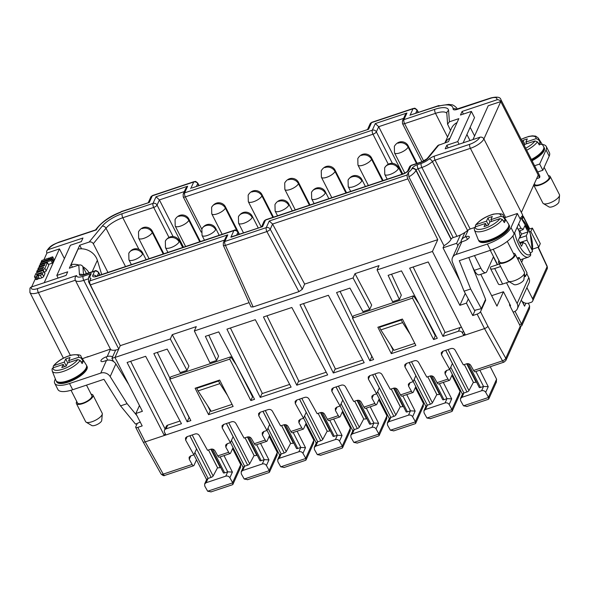 <?xml version="1.0" encoding="UTF-8"?>
<svg xmlns="http://www.w3.org/2000/svg" width="589" height="589" viewBox="0 0 589 589"><rect width="100%" height="100%" fill="white"/><g stroke="black" fill="none" stroke-linecap="round" stroke-linejoin="round"><path stroke-width="0.88" d="M31.659 286.902L35.406 278.582M43.903 259.756L46.906 253.086A3.1 2.665 -155.7 0 1 46.811 250.907A3.1 2.665 -155.7 0 1 48.32 249.589A9.299 3.225 -27 0 1 58.444 242.543L96.309 229.901A24.79 8.599 -27 0 1 120.752 212.276L120.907 211.93A3.1 1.156 -108.5 0 1 121.246 211.576L149.282 202.454L152.271 195.843A3.1 2.665 -155.7 0 0 150.836 197.006M87.201 357.103L110.423 349.108L75.326 280.239C74.693 278.317 75.127 276.756 76.636 275.549A9.299 3.225 -27 0 0 83.101 276.322L91.229 273.605L89.388 275.689M63.391 358.156L29.914 292.453L29.951 288.286A3.1 2.665 24.3 0 1 31.453 286.968L66.093 275.402L67.713 271.809L56.809 275.453L58.134 278.06M505.598 217.422L470.397 148.34A3.1 1.156 -108.5 0 1 469.727 144.312A9.299 3.225 -27 0 0 479.851 137.266L445.21 148.833L446.837 145.24L457.741 141.596L471.362 111.409L460.451 115.046L462.078 111.454L463.403 114.067M438.606 105.924L438.231 106.285A24.79 8.599 153 0 1 453.096 108.884A6.199 2.15 153 0 0 457.403 109.348L490.475 98.311A9.299 3.225 153 0 1 496.711 99.887L462.078 111.454M438.231 106.285L438.385 105.939A3.1 1.156 -108.5 0 1 438.687 105.6A3.1 1.156 -108.5 0 1 439.313 105.725M56.809 275.453L70.422 245.26L81.334 241.623L82.953 238.022L48.32 249.589M76.636 275.549L37.696 288.551A9.299 3.225 153 0 1 31.453 286.968M91.229 273.605L90.065 276.197A9.299 3.225 -27 0 0 90.927 278.398L89.786 280.924A3.1 1.156 71.5 0 0 90.411 284.862L120.274 345.662L114.958 357.449L142.398 411.306L135.853 413.493L139.453 405.519M251.032 306.928L253.123 306.928L298.947 291.629L302.319 289.28L304.653 284.104L272.589 224.034L269.239 221.008L407.264 174.933L408.398 172.408L408.876 176.869L443.966 245.738L443.024 247.836L456.659 243.286L460.414 234.959A12.391 4.3 153 0 1 456.968 236.344L453.199 237.603A1.863 0.648 153 0 0 451.174 239.009L451.049 239.296A12.391 4.3 153 0 1 443.966 245.738M429.131 159.037A6.199 2.15 153 0 1 434.41 156.107A3.1 1.156 71.5 0 0 435.08 160.134A3.1 1.075 153 0 0 432.444 161.6A3.1 1.679 -130.8 0 0 429.131 159.037A9.299 3.225 153 0 1 421.209 163.44L417.439 164.699A4.955 1.723 153 0 0 412.035 168.461L411.902 168.748A9.299 3.225 153 0 1 408.398 172.408M450.504 130.478L447.588 124.161L449.385 121.798L458.831 118.647L448.457 141.647L437.848 145.527M428.085 158.117A6.199 2.15 153 0 1 421.857 162.004A3.1 1.156 71.5 0 1 422.195 161.658L427.01 158.743A3.1 2.275 39.4 0 1 428.085 158.117L439.004 144.798M402.427 174.351L265.506 220.065A3.1 1.156 71.5 0 1 265.867 219.712L402.766 174.005A3.1 1.156 71.5 0 0 402.427 174.351A6.199 2.15 -27 0 0 409.178 169.654L410.997 165.634L421.857 162.004M84.043 274.548A3.1 1.156 71.5 0 0 83.748 274.886L94.608 271.257L92.79 275.284A6.199 2.15 -27 0 0 96.949 276.337L233.87 230.63L230.888 237.242L232.228 236.557M83.748 274.886A6.199 2.15 153 0 1 79.441 274.511L78.786 265.065C80.553 264.63 81.937 265.183 82.931 266.707L83.483 274.717M168.962 237.404L153.692 207.424A3.1 1.156 -108.5 0 1 153.022 203.396L156.004 196.785L159.398 199.907L157.064 205.075A3.1 1.075 153 0 1 153.692 207.424L122.814 217.731A16.735 5.802 153 0 0 105.991 228.237A3.1 2.275 -140.6 0 0 102.206 226.154L89.167 242.057L79.714 245.215L69.34 268.216L78.786 265.065M102.206 226.154A19.827 6.877 153 0 1 122.144 213.704A3.1 1.156 71.5 0 0 122.814 217.731L138.938 249.383M434.822 109.318A3.1 1.156 71.5 0 0 435.492 113.346L404.614 123.653A3.1 1.156 -108.5 0 1 403.944 119.626L434.822 109.318A19.827 6.877 153 0 1 448.604 110.511A3.1 2.871 176.1 0 0 446.83 113.169M449.385 121.798L448.604 110.511M185.704 188.487L187.641 186.227L184.659 192.839A3.1 2.665 -155.7 0 0 183.157 194.149L183.216 196.836A3.1 1.075 153 0 0 185.329 196.866L201.784 229.158M86.509 273.723L82.931 266.707M114.958 357.449L170.317 338.969L172.26 334.655L196.284 326.63L194.341 330.944L353.054 277.956L354.998 273.649L379.029 265.624L377.085 269.939L392.598 301.723L399.379 299.455L401.323 295.141L391.545 274.194M304.653 284.104L437.752 239.664L432.436 251.459L377.085 269.939M249.103 302.65L120.274 345.662M161.084 474.027A3.1 1.303 -29.2 0 0 163.219 474.116L145.211 441.875L164.302 435.499L127.099 362.485L145.645 356.293L181.456 423.712L166.032 428.866L167.718 425.125L180.028 421.017M165.2 433.504L164.302 435.499L165.936 434.954L164.618 432.363A3.1 2.665 24.3 0 1 164.456 430.345A3.1 2.665 24.3 0 1 166.032 428.866M165.936 434.954L463.779 335.516L462.461 332.932A3.1 2.665 -155.7 0 0 458.411 331.254L442.987 336.4L409.664 268.15L428.21 261.958L465.413 334.972L484.511 328.596L477.119 314.099L472.753 315.557L466.422 303.129L459.876 305.316L465.266 293.366M432.436 251.459L459.876 305.316M367.529 347.672L371.836 356.492L369.885 360.807L373.588 359.57L352.48 318.141L412.484 298.108L433.592 339.536L437.296 338.3L401.484 270.881L388.122 275.343L399.379 299.455M369.885 360.807L336.569 292.549L349.932 288.087L362.949 311.618L369.73 309.35L353.054 277.956M194.341 330.944L209.853 362.728L216.642 360.461L218.585 356.154L208.8 335.207M184.784 408.678L189.091 417.505L187.147 421.812L190.851 420.575L169.742 379.154L229.747 359.121L250.855 400.549L254.558 399.313L218.74 331.887L205.377 336.348L216.642 360.461M187.147 421.812L153.832 353.562L167.195 349.1L180.205 372.623L186.993 370.363L170.317 338.969M137.325 423.344L135.742 426.848A3.1 1.075 -27 0 0 135.713 427.342A3.1 1.075 -27 0 0 137.826 427.371L142.185 425.921L135.853 413.493M328.39 295.28L364.201 362.706L333.337 373.006L300.022 304.756L328.39 295.28M402.405 319.047L415.863 345.456L391.317 353.65L377.858 327.241L402.405 319.047M208.58 414.663L233.126 406.462L219.668 380.052L195.121 388.247L208.58 414.663L210.266 410.923L207.578 405.659M296.79 385.206L327.653 374.906L291.842 307.487L263.474 316.956L296.79 385.206L298.476 381.473L326.218 372.211M260.242 397.413L291.106 387.106L255.287 319.687L226.927 329.155L260.242 397.413L261.928 393.673L289.67 384.411M186.993 370.363L188.936 366.049L172.26 334.655M165.089 428.917L130.64 361.3M137.826 427.371L145.211 441.875A3.1 1.075 153 0 1 143.098 441.846L135.713 427.342M110.423 349.108A12.391 4.3 153 0 0 110.482 349.218A12.391 4.3 -27 0 0 115.665 350.057L111.91 358.384L115.002 357.346M111.91 358.384L113.493 361.499M115.665 350.057A12.391 4.3 -27 0 0 118.639 349.299M266.957 315.792L298.733 380.899L298.476 381.473M89.786 280.924L227.803 234.842L225.867 237.117M369.73 309.35L371.674 305.043L354.998 273.649M352.782 317.471L340.052 291.386M333.337 373.006L335.288 368.692L303.504 303.593M230.409 327.992L262.186 393.099L261.928 393.673M170.044 378.477L157.315 352.399M442.987 336.4L444.931 332.093L413.147 266.986M197.072 387.599L196.748 388.313L198.066 390.905L211.237 411.328L232.059 404.378M184.313 191.587L159.398 199.907L183.503 247.203M125.523 266.559L105.991 228.237L93.305 243.706L107.942 272.435M93.305 243.706C92.311 242.175 90.934 241.63 89.167 242.057M81.54 248.794L79.714 245.215M298.947 291.629L266.883 231.558A3.1 0.942 -28.1 0 0 270.255 229.217A3.1 2.665 -155.7 0 0 266.257 227.626L224.821 241.461A3.1 2.665 -155.7 0 0 223.312 242.778L225.859 237.139M253.123 306.928L225.447 245.392A3.1 1.023 155.8 0 1 223.341 245.363M64.407 258.608L59.46 248.904L46.906 253.086M437.752 239.664L407.89 178.865A3.1 1.156 71.5 0 1 407.264 174.933M198.883 185.66L197.705 183.599A3.1 2.665 -155.7 0 0 193.707 182.008L152.271 195.843A3.1 1.156 71.5 0 1 152.603 195.489L150.762 197.153L148.222 202.785M371.858 122.298A3.1 1.156 71.5 0 0 371.556 122.63L368.574 129.241L192.08 187.928M59.46 248.904L44.204 282.713M522.325 219.027L523.297 216.862A3.1 1.075 -27 0 0 523.334 216.369A3.1 1.075 -27 0 0 522.075 216.119L522.472 217.525L521.957 218.659M503.97 362.132A3.1 1.156 -108.5 0 1 502.52 360.836L484.511 328.596A3.1 1.075 153 0 0 487.883 326.247L505.774 358.267A3.1 1.303 150.8 0 1 502.52 360.836L473.608 370.488L470.736 365.349C469.735 363.914 468.365 363.391 466.628 363.796L463.359 364.885L455.098 350.109C454.104 348.666 452.735 348.151 450.997 348.555L442.818 351.287L441.264 352.73L441.463 354.659L449.716 369.443L446.447 370.533L444.894 371.976L445.093 373.905L447.964 379.051A3.1 1.156 71.5 0 0 449.481 380.332A3.1 1.156 71.5 0 0 449.819 379.979L452.337 374.398M520.278 326.122A3.1 2.665 24.3 0 1 520.374 328.309L505.87 360.453A3.1 2.665 -155.7 0 0 505.774 358.267L520.278 326.122L509.456 304.896L509.779 304.174L510.575 305.728L510.03 305.912L510.324 305.249M480.757 274.312L496.961 306.125L503.448 291.746L509.779 304.174M472.628 267.038L474.307 270.329A9.299 3.46 71.5 0 0 479.026 274.879M526.897 287.623L532.596 298.807A3.1 2.665 24.3 0 1 532.618 301.148A3.1 2.665 24.3 0 1 531.19 302.312L529.01 303.041A6.199 5.33 -155.7 0 1 521.221 300.213M532.596 298.807L547.1 266.662L538.088 247.292M487.883 326.247L480.499 311.75L485.682 300.25L485.402 299.698M457.889 245.701L456.659 243.286M227.494 395.418L219.888 383.616L218.571 381.024L218.887 380.317M218.571 381.024L196.748 388.313M438.385 105.939L411.078 114.826M368.574 129.241L192.066 187.935M472.753 315.557L475.176 310.189M480.499 311.75A3.1 1.075 153 0 1 477.119 314.099M485.682 300.25L485.056 300.456M219.888 383.616L198.066 390.905M405.21 114.87L406.933 113.014L375.289 123.58L372.307 130.191L184.659 192.839A3.1 1.156 -108.5 0 0 185.329 196.866L372.977 134.218L388.254 164.191M197.676 183.002A3.1 1.126 150.2 0 1 197.705 183.599L196.402 186.485M468.307 298.954L466.422 303.129M526.75 273.657L528.789 277.662L517.12 303.541L506.525 282.742M528.841 283.28A7.436 6.398 -155.7 0 0 528.789 277.662M414.803 343.372L393.982 350.322L380.811 329.892L379.485 327.3L379.809 326.593M379.485 327.3L401.308 320.018L402.626 322.61L380.811 329.892M401.632 319.304L401.308 320.018M421.209 163.44A3.1 1.156 -108.5 0 0 421.879 167.467A12.391 4.3 153 0 0 432.444 161.6L467.533 230.476A12.391 4.3 153 0 1 460.414 234.959M467.533 230.476A3.1 1.075 153 0 1 468.24 229.946A3.1 1.075 -27 0 1 470.177 229.003L474.388 227.597M490.475 98.311A3.1 1.156 71.5 0 1 490.836 97.951C496.954 96.493 500.311 97.038 500.893 99.585A12.391 4.3 153 0 1 500.76 101.566A3.1 2.665 -155.7 0 0 496.711 99.887M519.896 218.467A12.391 4.3 -27 0 0 522.686 215.073L521.368 212.482L538.228 175.102L539.546 177.694A12.391 4.3 153 0 0 539.679 175.706L500.893 99.585M472.96 139.571L488.215 105.755L500.76 101.566L483.9 138.945A3.1 2.665 24.3 0 0 479.851 137.266M418.175 112.447L416.99 110.386A3.1 2.665 -155.7 0 0 412.992 108.796L410.01 115.407M403.598 118.374L378.69 126.694L402.788 173.998M392.407 163.374L376.356 131.87L378.69 126.694L375.289 123.58M416.968 109.79A3.1 1.126 150.2 0 1 416.99 110.386L415.687 113.279M302.319 289.28L270.255 229.217L272.589 224.034L407.89 178.865M448.163 147.846L446.837 145.24M410.238 334.412L402.626 322.61M460.274 281.697L443.024 247.836M536.623 178.673L539.546 177.694M466.915 134.506L470 140.557M470.155 127.312L474.579 135.993M232.243 236.55L262.525 226.677L230.888 237.242M491.646 295.685L503.448 291.746M529.025 282.911L517.356 308.783A7.436 6.398 -155.7 0 1 513.741 311.942L513.152 312.141M517.356 308.783A7.436 6.398 -155.7 0 0 517.12 303.541M499.354 264.027L490.784 266.891L490.527 267.465A6.199 2.15 153 0 0 490.423 268.378A6.199 2.15 153 0 0 494.679 268.518L500.628 266.53M497.33 264.704L493.376 256.937L486.757 271.603A9.299 3.46 -108.5 0 1 485.572 272.692A9.299 3.46 -108.5 0 1 480.852 268.142L474.462 255.604M52.59 261.037L53.408 260.765L54.019 259.41L52.701 256.819L52.09 258.181L49.594 259.013L50.205 257.651L52.701 256.819M44.352 272.199A1.774 0.611 -27 0 0 46.192 270.888L48.784 265.153L47.466 262.561L44.874 268.297A1.774 0.611 -27 0 1 42.945 269.644L36.709 271.72L37.321 270.366L42.71 268.569L43.719 267.178L37.88 269.121L38.499 267.767L44.433 265.587L44.889 264.571L39.058 266.522L39.669 265.168L47.466 262.561M41.716 277.875L40.398 275.284L38.071 276.064L39.389 278.656L41.716 277.875A1.774 0.611 -27 0 0 43.645 276.536L44.941 273.671L43.623 271.08A1.774 0.611 -27 0 0 43.638 270.8A1.774 0.611 -27 0 0 42.43 270.778L37.755 272.339A1.774 0.611 -27 0 0 35.826 273.686L34.537 276.55A1.774 0.611 -27 0 0 34.515 276.83L35.833 279.422A1.774 0.611 -27 0 0 37.041 279.436L38.064 279.098L38.793 277.478M48.416 264.432L52.347 263.121L52.958 261.759L51.641 259.175L51.029 260.529L40.118 264.174L40.729 262.819L51.641 259.175M260.272 412.226L258.726 415.672L258.586 413.574L260.073 412.293L268.26 409.561C269.99 409.164 271.36 409.679 272.361 411.115L280.614 425.899L283.891 424.802C285.628 424.404 286.99 424.919 287.992 426.355L290.863 431.501A3.1 1.156 71.5 0 0 292.416 432.768M300.456 419.272L298.903 422.718L301.774 427.857A3.1 1.156 71.5 0 0 303.283 429.138A3.1 1.156 71.5 0 0 303.622 428.785L306.14 423.204M298.903 422.718L298.763 420.627L300.257 419.339L303.526 418.249L295.273 403.465L295.133 401.374L296.62 400.093L304.808 397.361C306.545 396.957 307.907 397.479 308.908 398.915L317.162 413.699L320.438 412.602C322.176 412.197 323.545 412.72 324.539 414.155L327.41 419.294A3.1 1.156 71.5 0 0 328.964 420.561M337.004 407.073L335.45 410.511L338.322 415.657A3.1 1.156 71.5 0 0 339.838 416.938A3.1 1.156 71.5 0 0 340.17 416.585L342.695 411.004M335.45 410.511L335.31 408.42L336.805 407.139L340.074 406.049L331.821 391.265L331.681 389.174L333.168 387.893L341.355 385.162C343.092 384.757 344.455 385.272 345.456 386.715L353.709 401.492L356.986 400.402C358.723 399.997 360.093 400.513 361.086 401.956L363.958 407.095A3.1 1.156 71.5 0 0 365.511 408.361M373.551 394.873L371.998 398.311L374.869 403.45A3.1 1.156 71.5 0 0 376.386 404.731A3.1 1.156 71.5 0 0 376.724 404.385L379.242 398.805M371.998 398.311L371.858 396.22L373.352 394.939L376.621 393.842L368.368 379.066L368.228 376.975L369.715 375.694L377.902 372.955C379.64 372.557 381.002 373.073 382.003 374.508L390.264 389.292L393.533 388.203C395.271 387.798 396.64 388.313 397.634 389.749L400.513 394.895A3.1 1.156 71.5 0 0 401.963 396.191M415.79 386.598L413.272 392.186A3.1 1.156 71.5 0 1 412.933 392.532A3.1 1.156 71.5 0 1 411.416 391.251L408.545 386.112L408.346 384.175L409.9 382.732L413.169 381.643L404.915 366.866L404.717 364.93L406.27 363.487L414.45 360.755C416.187 360.35 417.557 360.873 418.551 362.309L426.811 377.093L430.08 375.996C431.818 375.598 433.187 376.113 434.189 377.549L437.06 382.695A3.1 1.156 71.5 0 0 438.51 383.991M464.677 333.529L463.779 335.516L465.413 334.972M190.814 455.879L189.26 459.317L192.132 464.463A3.1 1.156 71.5 0 0 193.641 465.744A3.1 1.156 71.5 0 0 193.98 465.391L196.498 459.81M189.26 459.317L189.121 457.233L190.608 455.945L193.884 454.855L185.623 440.071L185.491 437.98L186.978 436.699L195.158 433.968C196.895 433.563 198.265 434.078 199.266 435.521L207.519 450.298L210.796 449.208C212.533 448.803 213.895 449.326 214.897 450.762L217.768 455.901A3.1 1.156 71.5 0 0 219.322 457.167M227.361 443.679L225.808 447.117L228.679 452.264A3.1 1.156 71.5 0 0 230.189 453.545A3.1 1.156 71.5 0 0 230.527 453.191L233.045 447.611M225.808 447.117L225.668 445.026L227.155 443.745L230.432 442.656L222.178 427.872L222.038 425.781L223.525 424.5L231.705 421.768C233.443 421.363 234.812 421.879 235.814 423.322L244.067 438.098L247.343 437.009C249.081 436.604 250.443 437.119 251.444 438.562L254.315 443.701A3.1 1.156 71.5 0 0 255.869 444.967M263.909 431.479L262.355 434.918L265.227 440.057A3.1 1.156 71.5 0 0 266.736 441.338A3.1 1.156 71.5 0 0 267.075 440.992L269.593 435.411M262.355 434.918L262.215 432.827L263.703 431.546L266.979 430.449L258.726 415.672M266.979 430.449L269.652 424.522L262.937 411.336M189.842 435.742L196.557 448.921L193.884 454.855M371.571 357.067L372.204 356.853M419.11 304.071L435.278 335.796L435.86 335.605M444.673 332.667L460.097 327.513L458.411 331.254M461.555 327.388A3.1 2.665 -155.7 0 0 460.097 327.513M164.522 430.184L166.208 426.443A3.1 2.665 24.3 0 1 167.718 425.125M188.833 418.08L189.467 417.866M236.373 365.077L252.541 396.809L253.123 396.611M335.023 369.266L362.765 360.012M210.266 410.923L210.847 410.724M390.323 344.646L393.003 349.91L393.592 349.719M391.317 353.65L393.003 349.91M252.541 396.809L250.855 400.549M229.747 359.121L230.785 356.816L236.351 365.04M169.742 379.154L170.781 376.85L230.785 356.816M435.278 335.796L433.592 339.536M538.324 247.218L547.181 266.272L547.196 268.849A3.1 2.665 -155.7 0 0 547.1 266.662A3.1 0.839 -24.9 0 0 547.159 266.228M413.169 381.643L415.849 375.716L409.134 362.529M449.716 369.443L452.396 363.509L445.682 350.33M505.87 360.453L504.029 362.117L475.117 371.769A3.1 1.156 -108.5 0 1 473.608 370.488M412.484 298.108L413.522 295.811L353.518 315.844L352.48 318.141M303.526 418.249L306.199 412.315L299.484 399.136M340.074 406.049L342.754 400.115L336.032 386.936M376.621 393.842L379.301 387.915L372.579 374.737M419.088 304.027L413.522 295.811M230.432 442.656L233.104 436.721L226.39 423.543M49.962 259.734L49.594 259.013M53.408 260.765L52.09 258.181M39.515 267.428L39.058 266.522M38.344 270.027L37.88 269.121M37.151 272.589L36.709 271.72M49.638 258.917L49.167 258.004L48.556 259.359L41.178 261.818L41.79 260.463L49.167 258.004M48.924 260.08L48.556 259.359M41.547 262.539L41.178 261.818M38.071 276.064L39.367 273.2L37.313 273.885L36.422 275.019L37.49 274.864L36.746 276.506L35.723 276.852A1.774 0.611 -27 0 1 34.515 276.83M40.398 275.284A1.774 0.611 -27 0 0 42.327 273.944L43.623 271.08M38.064 279.098L36.746 276.506M38.086 276.035L37.49 274.864M39.905 274.054L41.392 273.362L41.738 272.538L40.457 272.832L39.905 274.054M40.906 273.723L40.457 272.832M40.486 264.895L40.118 264.174M52.347 263.121L51.029 260.529M82.342 358.73L88.188 356.536M136.979 415.701L127.114 403.679L120.546 405.873L103.929 379.309L72.69 389.741A21.69 7.524 153 0 1 57.906 389.52L54.74 383.306M72.69 389.741L69.524 383.527A21.69 7.524 153 0 1 54.954 383.66A21.69 7.524 153 0 1 54.968 379.831L55.366 378.963M77.461 402.876A8.055 2.798 -27 0 0 84.345 402.537A8.055 2.798 -27 0 0 91.766 396.934A8.055 2.798 -27 0 0 91.803 395.55M76.769 401.529A9.299 3.225 -27 0 0 76.496 402.037A9.299 3.225 -27 0 0 76.401 403.531A9.299 3.225 -27 0 0 84.441 402.972A9.299 3.225 -27 0 0 92.863 396.574A9.299 3.225 -27 0 0 92.959 395.086A9.299 3.225 -27 0 0 91.126 394.21M85.589 421.555A9.299 3.225 -27 0 0 86.244 422.225A9.299 3.225 -27 0 0 94.711 420.627A9.299 3.225 -27 0 0 102.096 414.7A9.299 3.225 -27 0 0 102.317 413.92A9.299 3.225 -27 0 0 102.133 413.103M91.832 425.56A5.721 1.981 -27 0 0 97.045 424.573A5.721 1.981 -27 0 0 101.588 420.929A5.721 1.981 -27 0 0 101.713 420.487M112.632 356.779A7.436 6.398 -155.7 0 0 107.176 356.544L106.086 356.905A4.646 1.612 153 0 0 100.977 361.175L100.977 361.175A4.646 1.612 153 0 0 104.143 361.219L106.469 360.439A7.436 6.398 24.3 0 1 115.871 363.914L128.755 384.521M69.524 383.527L100.763 373.095A7.436 6.398 24.3 0 1 110.165 376.57L115.871 363.914M56.618 381.746A17.044 5.912 -27 0 0 71.181 381.024A17.044 5.912 -27 0 0 86.885 369.178A17.044 5.912 -27 0 0 86.951 366.255M56.191 380.877A17.044 5.912 -27 0 0 56.308 381.157A17.044 5.912 -27 0 0 71.048 380.133A17.044 5.912 -27 0 0 86.487 368.405A17.044 5.912 -27 0 0 86.671 365.673A17.044 5.912 -27 0 0 86.517 365.423M77.777 359.562A14.254 4.948 153 0 1 62.964 369.148A14.254 4.948 153 0 1 53.069 367.808L63.244 364.414L61.816 367.58L66.182 366.122L67.61 362.957L77.777 359.562L80.156 360.431L82.114 363.568A16.448 5.706 153 0 0 82.791 362.368A16.448 5.706 153 0 0 83.145 361.271L81.194 358.127A16.109 5.588 153 0 0 80.929 356.485L86.311 364.989A17.044 5.912 153 0 1 86.222 367.882A17.044 5.912 153 0 1 70.533 379.721A17.044 5.912 153 0 1 55.962 380.465L52.244 371.099L52.046 368.957M83.145 361.271L81.105 361.955M81.194 358.127L78.816 357.265L68.648 360.659L69.495 362.331M80.929 356.485C81.23 354.821 78.05 354.342 71.394 355.049C63.413 357.405 57.383 361.086 53.305 366.093L54.107 365.511A14.254 4.948 153 0 1 68.928 355.925A14.254 4.948 153 0 1 78.816 357.265M53.305 366.1L53.179 367.484M66.248 365.975L64.282 362.117L54.107 365.511M52.046 368.942L53.069 367.808M63.244 364.414L64.415 366.711M68.648 360.659L70.069 357.494L65.71 358.951L64.282 362.117M65.71 358.951L67.728 362.92M127.114 403.679L110.165 376.57M92.134 271.846L97.354 260.279A15.491 13.333 -155.7 0 0 78.087 249.073L71.085 264.601A15.491 13.333 24.3 0 1 78.919 265.021M97.354 260.279L101.691 274.518M82.931 266.751A15.491 13.333 24.3 0 1 89.079 272.869M72.403 267.192L71.085 264.601M124.235 410.371L123.587 409.583M120.546 405.873L135.514 424.117L140.241 422.092M540.43 144.423A21.69 7.524 153 0 1 546.04 146.131A21.69 7.524 153 0 1 546.025 149.952L539.671 164.044L534.598 165.73M532.051 160.738A17.044 5.912 -27 0 0 544.118 150.585A17.044 5.912 -27 0 0 544.184 147.662M539.671 164.044L542.837 170.258L549.191 156.166L546.025 149.952M531.653 159.958A17.044 5.912 -27 0 0 543.721 149.812A17.044 5.912 -27 0 0 543.905 147.081A17.044 5.912 -27 0 0 543.75 146.83M524.313 145.542L524.843 144.364L535.011 140.97L537.389 141.839L539.347 144.975A16.448 5.706 153 0 0 540.025 143.775A16.448 5.706 153 0 0 540.378 142.678L538.427 139.534A16.109 5.588 153 0 0 538.162 137.892L543.544 146.396A17.044 5.912 153 0 1 543.456 149.297A17.044 5.912 153 0 1 531.388 159.442M535.011 140.97A14.254 4.948 153 0 1 525.675 148.222M540.378 142.678L538.339 143.363M538.427 139.534L536.049 138.673L525.881 142.067L526.728 143.738M521.184 139.409A14.254 4.948 153 0 1 536.049 138.673M525.881 142.067L527.302 138.901L522.944 140.359L522.347 141.684M522.944 140.359L524.961 144.327M457.057 122.578A15.491 13.333 -155.7 0 0 451.8 127.666M445.019 142.796A15.491 13.333 24.3 0 1 449.488 138.408M463.153 142.847L474.528 117.623L471.362 111.409M457.741 141.596L459.074 144.209M546.261 146.477L549.427 152.691A21.69 7.524 153 0 1 549.191 156.166M497.565 264.623L490.276 250.325M521.64 262.311L523.201 258.851M517.113 227.273L519.417 231.794A7.996 2.974 71.5 0 0 520.146 236.16L518.386 240.069L521.552 246.283L523.312 242.373A7.996 2.974 71.5 0 0 525.447 243.625L530.726 253.984A19.827 7.385 71.5 0 1 514.668 232.692M520.109 243.441L523.312 242.373M520.882 243.183L520.455 242.359A7.996 2.974 -108.5 0 1 520.418 243.338M520.455 242.359L527 240.172A7.996 2.974 71.5 0 0 526.271 235.806L528.038 231.904L524.873 225.69L523.106 229.592A7.996 2.974 71.5 0 0 520.978 228.348L518.673 223.82M519.564 237.455A7.996 2.974 -108.5 0 1 519.726 237.993L526.271 235.806M527 240.172L532.279 250.539A19.827 7.385 71.5 0 0 529.769 232.368A19.827 7.385 71.5 0 0 520.47 217.937M518.997 230.969L523.106 229.592M519.726 237.993L521.493 234.091L519.77 230.711M521.493 234.091L528.038 231.904M520.367 259.801L528.443 257.106L530.579 255.663L530.726 253.984M518.143 229.29L520.978 228.348M532.279 250.539L532.434 251.606L530.255 253.064M537.764 171.944L542.837 170.258M532.787 249.066L538.736 247.078L530.822 231.543L532.382 228.09L528.708 229.32M530.822 231.543L529.747 231.904M538.736 247.078L540.297 243.625L532.382 228.09M518.07 259.815L519.152 257.422L517.186 258.078M524.173 276.852L525.506 276.403L527.067 272.957L519.152 257.422M525.506 276.403L524.409 274.253M498.338 283.913A6.199 2.15 -27 0 0 502.601 284.053L509.345 281.8M460.929 242.182A7.436 6.398 24.3 0 1 461.253 240.629A7.436 6.398 24.3 0 1 465.023 237.072L468.24 229.946M467.46 239.348L466.113 236.712L465.023 237.072M466.113 236.712A4.646 1.612 153 0 1 469.278 236.756A4.646 1.612 153 0 1 464.169 241.026L461.835 241.799A7.436 6.398 -155.7 0 0 458.404 244.597M468.8 257.496L485.572 299.322L481.36 308.658L470.655 288.993L464.08 291.187L452.492 262.282A7.436 6.398 -155.7 0 1 452.521 257.607L458.227 244.958M504.559 217.768L517.363 213.498L511.002 227.582A21.69 7.524 153 0 1 487.375 244.023L456.129 254.455A7.436 6.398 -155.7 0 0 452.521 257.607M478.828 240.791A17.044 5.912 -27 0 0 493.391 240.062A17.044 5.912 -27 0 0 509.095 228.223A17.044 5.912 -27 0 0 509.161 225.292M517.363 213.498L520.529 219.712L514.168 233.796A21.69 7.524 153 0 1 490.541 250.237L459.295 260.669L470.655 288.993M478.401 239.922A17.044 5.912 -27 0 0 478.518 240.202A17.044 5.912 -27 0 0 493.258 239.178A17.044 5.912 -27 0 0 508.697 227.442A17.044 5.912 -27 0 0 508.881 224.718A17.044 5.912 -27 0 0 508.734 224.468M499.995 218.607A14.254 4.948 153 0 1 485.174 228.193A14.254 4.948 153 0 1 475.279 226.853L485.454 223.459L484.033 226.618L488.391 225.167L489.82 222.001L499.995 218.607L502.365 219.469L504.324 222.613A16.448 5.706 153 0 0 505.009 221.405A16.448 5.706 153 0 0 505.362 220.315L503.404 217.172A16.109 5.588 153 0 0 503.139 215.53L508.521 224.034A17.044 5.912 153 0 1 508.432 226.927A17.044 5.912 153 0 1 492.75 238.766A17.044 5.912 153 0 1 478.172 239.509L474.454 230.144L474.255 228.002M505.362 220.315L503.315 220.993M503.404 217.172L501.033 216.303L490.858 219.704L491.712 221.368M503.139 215.53C503.448 213.866 500.267 213.387 493.604 214.094C485.623 216.443 479.593 220.124 475.522 225.138L476.317 224.556A14.254 4.948 153 0 1 491.138 214.963A14.254 4.948 153 0 1 501.033 216.303M475.514 225.145L475.389 226.522M488.458 225.013L486.492 221.155L476.317 224.556M474.255 227.98L475.279 226.853M485.454 223.459L486.624 225.756M490.858 219.704L492.286 216.538L487.92 217.996L486.492 221.155M487.92 217.996L489.938 221.957M499.678 261.921A8.055 2.798 -27 0 0 506.555 261.575A8.055 2.798 -27 0 0 513.983 255.979A8.055 2.798 -27 0 0 514.013 254.595M498.979 260.574A9.299 3.225 -27 0 0 498.706 261.082A9.299 3.225 -27 0 0 498.611 262.569A9.299 3.225 -27 0 0 506.65 262.009A9.299 3.225 -27 0 0 515.073 255.611A9.299 3.225 -27 0 0 515.176 254.131A9.299 3.225 -27 0 0 513.336 253.255M507.799 280.592A9.299 3.225 -27 0 0 508.462 281.27A9.299 3.225 -27 0 0 516.928 279.672A9.299 3.225 -27 0 0 524.306 273.738A9.299 3.225 -27 0 0 524.519 273.031A9.299 3.225 -27 0 0 524.343 272.14M514.05 284.597A5.721 1.981 -27 0 0 519.255 283.618A5.721 1.981 -27 0 0 523.798 279.966A5.721 1.981 -27 0 0 523.93 279.532M481.36 308.658L474.513 310.351L464.08 291.187M534.694 184.283A8.055 2.798 -27 0 0 541.578 183.945A8.055 2.798 -27 0 0 549 178.342A8.055 2.798 -27 0 0 549.036 176.958M533.722 185.086A9.299 3.225 -27 0 0 541.902 184.283A9.299 3.225 -27 0 0 550.097 177.981A9.299 3.225 -27 0 0 550.192 176.494A9.299 3.225 -27 0 0 548.359 175.625M542.808 202.933A9.299 3.225 -27 0 0 543.367 203.573A9.299 3.225 -27 0 0 549.198 203.153A9.299 3.225 -27 0 0 559.329 196.108A9.299 3.225 -27 0 0 559.55 195.349A9.299 3.225 -27 0 0 559.344 194.48M549.036 206.953A5.721 1.981 -27 0 0 552.585 206.665A5.721 1.981 -27 0 0 558.961 201.791M522.583 301.737L524.556 306.17L525.874 303.247M521.339 326.092L521.78 325.746L521.486 324.002L515.044 311.345M519.527 324.657L521.486 324.002L529.621 305.978L528.34 303.217M529.621 305.978L529.489 308.665M463.491 405.821L460.613 400.682L460.473 398.591L461.96 397.31L481.596 390.75C483.333 390.345 484.703 390.868 485.704 392.303L488.561 397.45L463.491 405.821L466.981 406.432M466.702 363.774L476.067 382.158M450.747 367.168L463.904 392.996L462.571 393.938L460.473 398.591M468.402 363.707L480.499 387.452L483.547 386.436L481.596 390.75M476.486 382.055A7.127 2.474 153 0 1 473.365 382.342L468.954 390.617L448.03 349.542M461.96 397.31L463.904 392.996L466.952 391.979A1.863 0.648 -27 0 0 468.954 390.617M480.499 387.452A1.863 0.648 153 0 1 479.232 387.437L467.121 363.678M464.309 364.569L473.365 382.342M496.225 382.335L496.586 379.206L490.225 366.726M479.844 370.194L488.237 386.678L483.547 386.436L475.934 371.497M488.656 399.114L488.561 397.45M459.67 394.542L460.038 391.405L451.881 375.407M431.847 375.915L443.951 399.659L446.999 398.643L445.048 402.95L425.413 409.51L423.925 410.791L424.065 412.882L426.944 418.021L430.434 418.632M443.951 399.659A1.863 0.648 153 0 1 442.685 399.636L430.574 375.878M439.939 394.255A7.127 2.474 153 0 1 436.817 394.542L432.407 402.817L411.483 361.749M414.2 379.368L427.356 405.195L430.404 404.179A1.863 0.648 -27 0 0 432.407 402.817M427.761 376.769L436.817 394.542M443.296 382.394L451.689 398.878L446.999 398.643L439.387 383.704M452.109 411.313L452.013 409.649L449.157 404.503C448.155 403.067 446.786 402.552 445.048 402.95M430.154 375.973L439.519 394.365M425.413 409.51L427.356 405.195L426.024 406.138M377.652 391.567L390.809 417.395L389.476 418.337L387.378 422.99L387.51 425.081L390.397 430.22L393.886 430.831M395.3 388.114L407.404 411.858L410.452 410.842L408.501 415.157L388.865 421.709L387.378 422.99M403.391 406.454A7.127 2.474 153 0 1 400.27 406.741L395.86 415.017L374.935 373.949M388.865 421.709L390.809 417.395L393.857 416.379A1.863 0.648 -27 0 0 395.86 415.017M407.404 411.858A1.863 0.648 153 0 1 406.138 411.844L394.026 388.077M391.214 388.976L400.27 406.741M415.562 423.52L415.466 421.849L412.609 416.71C411.608 415.267 410.238 414.752 408.501 415.157M423.123 406.741L423.491 403.612L415.333 387.606M393.607 388.173L402.972 406.565M406.741 394.601L415.142 411.085L410.452 410.842L402.839 395.904M386.575 418.941L386.944 415.812L378.786 399.806M370.194 406.8L378.594 423.285L373.897 423.042L371.953 427.356L352.318 433.909L350.83 435.197L350.963 437.288L353.849 442.427L357.339 443.031M358.753 400.314L370.856 424.058A1.863 0.648 153 0 1 369.583 424.043L357.479 400.277M366.844 418.661A7.127 2.474 153 0 1 363.722 418.941L359.312 427.216L338.388 386.148M341.105 403.774L354.261 429.602L357.309 428.586A1.863 0.648 -27 0 0 359.312 427.216M370.856 424.058L373.897 423.042L366.292 408.103M354.666 401.175L363.722 418.941M379.014 435.72L378.918 434.056L376.062 428.91C375.06 427.474 373.691 426.951 371.953 427.356M357.059 400.38L366.424 418.764M352.318 433.909L354.261 429.602L352.929 430.537L350.83 435.197M304.557 415.974L317.714 441.802L316.381 442.744L314.276 447.397L314.416 449.488L317.302 454.627L320.791 455.238M322.205 412.514L334.309 436.265L337.35 435.242L335.406 439.556L315.77 446.116L314.276 447.397M330.296 430.861A7.127 2.474 153 0 1 327.175 431.148L322.765 439.423L301.84 398.355M315.77 446.116L317.714 441.802L320.762 440.786A1.863 0.648 -27 0 0 322.765 439.423M334.309 436.265A1.863 0.648 153 0 1 333.035 436.243L320.931 412.484M327.212 431.155L318.148 413.368L327.175 431.148M342.467 447.92L342.371 446.256L339.507 441.109C338.513 439.674 337.144 439.158 335.406 439.556M350.028 431.141L350.396 428.012L342.238 412.005M320.512 412.58L329.877 430.964M333.646 419L342.047 435.485L337.35 435.242L329.737 420.303M268.002 428.174L281.167 454.001L279.834 454.944L277.728 459.597L277.868 461.688L280.754 466.827L284.244 467.438M285.658 424.721L297.754 448.465L300.802 447.449L298.859 451.763L279.223 458.316L277.728 459.597M293.749 443.061A7.127 2.474 153 0 1 290.627 443.348L286.217 451.623L265.293 410.555M279.223 458.316L281.167 454.001L284.215 452.985A1.863 0.648 -27 0 0 286.217 451.623M297.754 448.465A1.863 0.648 153 0 1 296.488 448.443L284.384 424.684M281.571 425.582L290.627 443.348M283.957 424.779L293.329 443.171M305.919 460.119L305.824 458.456L302.96 453.309C301.966 451.873 300.596 451.358 298.859 451.763M313.481 443.348L313.841 440.211L305.691 424.213M297.099 431.207L305.5 447.684L300.802 447.449L293.189 432.51M276.933 455.547L277.294 452.418L269.144 436.412M260.552 443.407L268.952 459.891L264.255 459.648L262.311 463.963L242.675 470.515L241.181 471.796L241.321 473.895L244.207 479.026L247.697 479.637M249.11 436.92L261.207 460.664A1.863 0.648 153 0 1 259.94 460.65L247.836 436.883M257.202 455.268A7.127 2.474 153 0 1 254.08 455.547L249.67 463.823L228.746 422.755M231.455 440.373L244.619 466.208L247.667 465.185A1.863 0.648 -27 0 0 249.67 463.823M261.207 460.664L264.255 459.648L256.642 444.71M245.024 437.782L254.08 455.547M269.372 472.326L269.276 470.663L266.412 465.516C265.418 464.073 264.049 463.558 262.311 463.963M247.409 436.986L256.782 455.371M242.675 470.515L244.619 466.208L243.279 467.143L241.181 471.796M224.004 455.606L232.405 472.091L227.707 471.848L225.764 476.162L206.128 482.722L204.633 484.003L204.773 486.094L207.652 491.233L211.149 491.844M212.563 449.12L224.659 472.864A1.863 0.648 153 0 1 223.393 472.849L211.289 449.09M220.654 467.467A7.127 2.474 153 0 1 217.532 467.754L213.122 476.03L192.191 434.954M194.907 452.58L208.072 478.408L211.12 477.392A1.863 0.648 -27 0 0 213.122 476.03M224.659 472.864L227.707 471.848L220.095 456.909M208.477 449.981L217.532 467.754M232.824 484.526L232.729 482.862L229.865 477.716C228.863 476.28 227.501 475.757 225.764 476.162M240.386 467.747L240.746 464.618L232.596 448.612M210.862 449.186L220.234 467.57M206.128 482.722L208.072 478.408L206.732 479.35L204.633 484.003M88.129 278.892L83.771 280.349A12.391 4.3 -27 0 1 75.326 280.239L38.366 292.578L70.341 355.336M37.696 288.551A3.1 1.156 -108.5 0 0 38.366 292.578A12.391 4.3 153 0 1 29.848 292.299M370.128 123.793A3.1 2.665 -155.7 0 1 371.556 122.63L412.992 108.796A3.1 1.156 71.5 0 1 413.331 108.442L371.895 122.276L370.054 123.948L367.514 129.58M190.718 188.62L193.707 182.008A3.1 1.156 71.5 0 1 194.046 181.655L152.603 195.489M149.282 202.454L120.907 211.93M227.803 234.842L224.821 241.461A3.1 1.156 -108.5 0 0 225.447 245.392L266.883 231.558A3.1 1.156 -108.5 0 1 266.257 227.626L269.239 221.008M469.727 144.312L434.41 156.107M263.938 221.545A3.1 2.665 -155.7 0 1 265.506 220.065L262.525 226.677M173.114 236.579L157.064 205.075A3.1 2.665 -155.7 0 0 153.022 203.396L122.144 213.704M156.004 196.785L187.641 186.227M404.982 115.311L402.442 120.944A3.1 2.665 -155.7 0 1 403.944 119.626L406.933 113.014M100.027 275.07L98.687 272.442C96.78 270.675 95.528 270.167 94.947 270.911A3.1 1.156 71.5 0 0 94.608 271.257A3.1 2.665 -155.7 0 1 98.657 272.935L97.273 275.991M82.74 274.872A3.1 2.871 176.1 0 0 79.441 274.511M96.338 276.256A3.1 2.665 -155.7 0 0 92.79 275.284M99.784 275.151L98.657 272.935A3.1 1.075 -27 0 0 98.657 272.398M239.186 234.231L237.949 231.808C236.042 230.041 234.79 229.533 234.208 230.277L97.288 275.991A3.1 1.156 71.5 0 0 96.949 276.337M234.208 230.277A3.1 1.156 71.5 0 0 233.87 230.63A3.1 2.665 -155.7 0 1 237.912 232.309L238.935 234.312M446.756 113.287A16.735 5.802 153 0 0 435.492 113.346L447.552 137.016M421.93 161.747L402.508 123.624A3.1 1.075 -27 0 0 404.614 123.653L423.675 161.055M224.527 240.084L90.411 284.862M88.6 281.814A12.391 4.3 -27 0 0 89.697 282.595M90.065 276.197A3.1 2.665 -155.7 0 0 88.556 277.515M83.101 276.322A3.1 1.156 -108.5 0 0 83.771 280.349L118.757 349.019M95.676 229.879L58.782 242.197A3.1 1.156 71.5 0 0 58.444 242.543M412.035 168.461A3.1 2.665 24.3 0 1 416.084 170.14L415.952 170.427A12.391 4.3 153 0 1 408.876 176.869M451.049 239.296L415.952 170.427A3.1 2.665 -155.7 0 0 411.902 168.748M529.511 229.047L523.297 216.862M409.488 166.945A3.1 2.665 -155.7 0 1 410.997 165.634A3.1 1.156 -108.5 0 1 411.336 165.281L409.488 166.945L407.691 170.943A3.1 2.665 24.3 0 1 409.178 169.654M372.977 134.218A3.1 1.075 -27 0 0 376.356 131.87A3.1 2.665 -155.7 0 0 372.307 130.191A3.1 1.156 -108.5 0 0 372.977 134.218M451.174 239.009L416.084 170.14A1.863 0.648 153 0 1 418.109 168.726L421.879 167.467L456.968 236.344M417.439 164.699A3.1 1.156 71.5 0 0 418.109 168.726L453.199 237.603M521.368 212.482L483.9 138.945A12.391 4.3 -27 0 1 470.397 148.34L435.08 160.134L470.177 229.003M500.76 101.566L538.228 175.102M456.453 109.326A3.1 2.857 -178.4 0 0 453.096 108.884M236.668 235.07L237.912 232.309A3.1 1.075 153 0 0 237.919 231.757M290.863 431.501L301.774 427.857M327.41 419.294L338.322 415.657M363.958 407.095L374.869 403.45M411.416 391.251L400.513 394.895M447.964 379.051L437.06 382.695M164.706 475.404A3.1 1.156 -108.5 0 1 163.219 474.116L192.132 464.463M217.768 455.901L228.679 452.264M254.315 443.701L265.227 440.057M187.177 436.633L185.623 440.071M443.016 351.221L441.463 354.659M410.099 382.666L408.545 386.112M406.469 363.42L404.915 366.866M463.359 330.937L462.461 332.932M296.827 400.027L295.273 403.465M333.374 387.827L331.821 391.265M369.921 375.62L368.368 379.066M446.646 370.466L445.093 373.905M223.724 424.433L222.178 427.872M43.468 270.668L42.945 269.644M46.192 270.888L44.874 268.297M38.241 275.696L37.313 273.885M43.645 276.536L42.327 273.944M37.041 279.436L35.723 276.852M37.129 274.982L36.761 274.268M41.591 272.921L41.392 272.523M242.477 213.439L242.042 213.586L242.477 213.439A7.436 6.398 24.3 0 1 252.188 217.466A7.686 2.665 -27 0 0 252.269 216.237L258.203 227.884M242.042 213.586A7.436 6.398 -155.7 0 0 238.427 216.737C242.565 209.677 250.111 211.716 252.269 216.237M167.924 252.409L165.48 247.616A7.686 2.665 -27 0 0 172.128 247.159A7.686 2.665 -27 0 0 179.093 241.873A7.686 2.665 -27 0 0 179.122 240.548M132.834 250.045L132.392 250.192L132.834 250.045A7.436 6.398 24.3 0 1 142.545 254.073A7.686 2.665 -27 0 0 142.626 252.843L146.116 259.69M132.392 250.192A7.436 6.398 -155.7 0 0 128.785 253.344C132.923 246.283 140.469 248.322 142.626 252.843M205.495 225.786L205.929 225.639L205.495 225.786A7.436 6.398 -155.7 0 0 201.88 228.944L202.027 235.416A7.686 2.665 -27 0 0 208.675 234.959A7.686 2.665 -27 0 0 215.64 229.666A7.686 2.665 -27 0 0 215.67 228.348M309.402 205.171L298.461 183.702A7.686 2.665 -27 0 0 298.549 182.472L310.013 204.972M199.759 241.777L188.819 220.308A7.686 2.665 -27 0 0 188.9 219.079L200.363 241.578M163.212 253.977L152.271 232.508A7.686 2.665 -27 0 0 152.352 231.278L163.816 253.778M100.763 373.095L106.469 360.439M110.482 349.218L107.176 356.544M80.156 360.431A16.109 5.588 153 0 1 64.768 370.901A16.109 5.588 153 0 1 52.207 371.018M107.735 360.144L106.086 356.905M537.389 141.839A16.109 5.588 153 0 1 526.691 150.21M512.938 235.858A21.69 8.077 71.5 0 0 517.032 246.592A21.69 8.077 71.5 0 0 528.37 257.128M502.601 284.053L494.679 268.518M474.307 270.329L480.852 268.142M461.835 241.799L456.129 254.455M514.168 233.796L511.002 227.582M490.541 250.237L487.375 244.023M502.365 219.469A16.109 5.588 153 0 1 486.978 229.946A16.109 5.588 153 0 1 474.425 230.056M522.045 301.244L524.556 306.17M473.401 382.349L464.338 364.562M466.952 391.979L445.726 350.315M488.237 386.678L485.704 392.303M496.586 379.206L488.458 397.229M430.404 404.179L409.178 362.515M451.689 398.878L449.157 404.503M452.013 409.649L426.944 418.021M436.854 394.549L427.791 376.761M460.038 391.405L451.903 409.436M393.857 416.379L372.631 374.722M400.306 406.749L391.243 388.961M415.142 411.085L412.609 416.71M423.491 403.612L415.355 421.636M415.466 421.849L390.397 430.22M357.309 428.586L336.083 386.921M378.594 423.285L376.062 428.91M378.918 434.056L353.849 442.427M363.759 418.948L354.696 401.168M386.944 415.812L378.808 433.835M320.762 440.786L299.536 399.121M342.047 435.485L339.507 441.109M350.396 428.012L342.261 446.035M342.371 446.256L317.302 454.627M284.215 452.985L262.988 411.321M290.664 443.355L281.601 425.567M305.824 458.456L280.754 466.827M313.841 440.211L305.713 458.242M305.5 447.684L302.96 453.309M247.667 465.185L226.434 423.528M268.952 459.891L266.412 465.516M269.276 470.663L244.207 479.026M254.117 455.555L245.053 437.774M277.294 452.418L269.166 470.442M211.12 477.392L189.886 435.727M232.405 472.091L229.865 477.716M240.746 464.618L232.618 482.641M217.569 467.762L208.506 449.974M232.729 482.862L207.652 491.233M275.092 210.936A7.686 2.665 -27 0 0 281.652 210.604A7.686 2.665 -27 0 0 288.735 205.267A7.686 2.665 -27 0 0 288.816 204.037L292.306 210.884M279.024 201.239L278.59 201.379L279.024 201.239A7.436 6.398 24.3 0 1 288.735 205.267M284.907 189.54A7.686 2.665 -27 0 0 291.629 188.936A7.686 2.665 -27 0 0 298.461 183.702A7.436 6.398 24.3 0 0 288.75 179.674L288.315 179.814L288.75 179.674M236.822 230.586L225.366 208.101A7.686 2.665 -27 0 0 225.484 206.953M222.171 234.297L211.76 213.851A7.686 2.665 -27 0 0 218.401 213.395A7.686 2.665 -27 0 0 225.366 208.101A7.436 6.398 24.3 0 0 215.655 204.074L215.221 204.221A7.436 6.398 -155.7 0 0 211.606 207.38C215.751 200.312 223.29 202.351 225.447 206.872L239.362 234.172M272.854 217.37L261.914 195.901A7.686 2.665 -27 0 0 262.002 194.672L273.465 217.172M388.666 164.633L388.232 164.78L388.666 164.633A7.436 6.398 24.3 0 1 398.378 168.66A7.686 2.665 -27 0 0 398.466 167.431L401.948 174.278M388.232 164.78A7.436 6.398 -155.7 0 0 384.617 167.931C388.762 160.871 396.301 162.91 398.466 167.431M384.617 167.931L384.772 174.41A7.686 2.665 -27 0 0 391.413 173.954A7.686 2.665 -27 0 0 398.378 168.66M416.497 163.558L408.111 147.095A7.686 2.665 -27 0 0 408.192 145.866L417.1 163.352M404.827 173.114L394.497 152.838A7.686 2.665 -27 0 0 401.138 152.389A7.686 2.665 -27 0 0 408.111 147.095A7.436 6.398 24.3 0 0 398.4 143.068L397.958 143.215L398.4 143.068M205.929 225.639A7.436 6.398 24.3 0 1 215.64 229.666M382.504 180.771L371.563 159.295A7.686 2.665 -27 0 0 371.644 158.066L383.108 180.565M368.368 185.491L357.95 165.045A7.686 2.665 -27 0 0 364.591 164.589A7.686 2.665 -27 0 0 371.563 159.295A7.436 6.398 24.3 0 0 361.845 155.268L361.41 155.415L361.845 155.268M351.685 176.98L352.119 176.833L351.685 176.98A7.436 6.398 -155.7 0 0 348.07 180.138L348.224 186.61A7.686 2.665 -27 0 0 354.865 186.153A7.686 2.665 -27 0 0 361.83 180.86A7.686 2.665 -27 0 0 361.86 179.542M352.119 176.833A7.436 6.398 24.3 0 1 361.83 180.86M215.221 204.221L215.655 204.074M315.571 189.032L315.137 189.179L315.571 189.032A7.436 6.398 24.3 0 1 325.283 193.067A7.686 2.665 -27 0 0 325.364 191.83L328.853 198.677M315.137 189.179A7.436 6.398 -155.7 0 0 311.522 192.338C315.667 185.27 323.206 187.317 325.364 191.83M311.522 192.338L311.677 198.81A7.686 2.665 -27 0 0 318.318 198.353A7.686 2.665 -27 0 0 325.283 193.067M128.785 253.344L128.932 259.823A7.686 2.665 -27 0 0 135.573 259.366A7.686 2.665 -27 0 0 142.545 254.073M138.709 238.346A7.686 2.665 -27 0 0 145.439 237.742A7.686 2.665 -27 0 0 152.271 232.508A7.436 6.398 24.3 0 0 142.56 228.48L142.126 228.628L142.56 228.48M345.949 192.971L335.016 171.502A7.686 2.665 -27 0 0 335.097 170.265L346.56 192.765M321.454 177.333A7.686 2.665 -27 0 0 328.183 176.729A7.686 2.665 -27 0 0 335.016 171.502A7.436 6.398 24.3 0 0 325.297 167.467L324.863 167.615L325.297 167.467M168.94 237.985L169.382 237.838L168.94 237.985A7.436 6.398 -155.7 0 0 165.332 241.144C169.47 234.083 177.017 236.123 179.174 240.643L182.664 247.483M169.382 237.838A7.436 6.398 24.3 0 1 179.093 241.873M175.264 226.139A7.686 2.665 -27 0 0 181.986 225.543A7.686 2.665 -27 0 0 188.819 220.308A7.436 6.398 24.3 0 0 179.108 216.273L178.673 216.421L179.108 216.273M238.427 216.737L238.574 223.216A7.686 2.665 -27 0 0 245.223 222.76A7.686 2.665 -27 0 0 252.188 217.466M248.359 201.74A7.686 2.665 -27 0 0 255.081 201.136A7.686 2.665 -27 0 0 261.914 195.901A7.436 6.398 24.3 0 0 252.202 191.874L251.768 192.021L252.202 191.874M94.947 270.911L82.276 274.901L82.85 275.151M121.076 211.93C110.047 215.986 101.499 222.038 95.418 230.085M97.288 275.991L95.477 276.351L96.051 276.602M97.553 299.396L88.519 281.682L88.556 277.507L89.285 275.902M58.782 242.197C53.886 244.42 50.345 245.245 46.811 250.907M185.697 188.517L183.15 194.149M411.365 114.715L438.724 105.586M446.83 113.309L447.588 124.316M201.217 232.162L183.216 196.836M402.766 174.005C405.578 172.783 407.22 171.76 407.691 170.943M194.046 181.655C195.784 181.854 194.503 180.315 197.713 183.054L199.156 185.564M457.197 109.164L456.836 108.45C457.395 108.258 453.294 104.533 451.52 104.746L448.612 104.408L438.591 105.932M413.331 108.442C415.076 108.648 413.787 107.102 417.005 109.841L418.44 112.359M402.442 120.944L402.508 123.624M490.814 97.958L455.938 109.37L456.512 109.613M422.195 161.658L411.336 165.281M223.319 242.771L223.312 245.318L251.002 306.876M523.334 216.369L529.754 228.966M265.845 219.712L264.005 221.383L261.464 227.015M437.745 145.645L427.01 158.743M266.736 441.338L255.832 444.982M193.641 465.744L164.729 475.397C164.059 476.074 162.836 475.595 161.047 473.968L143.105 441.853M412.933 392.532L402.022 396.176M449.481 380.332L438.569 383.976M303.283 429.138L292.38 432.782M339.838 416.938L328.927 420.575M376.386 404.731L365.474 408.376M547.196 268.849L532.692 300.994M230.189 453.545L219.277 457.182M44.963 273.384L43.638 270.8M202.027 235.416L204.471 240.209M91.855 395.646L86.495 385.125M76.393 403.524L85.633 421.65M91.766 425.523L86.134 422.166M87.062 366.454L86.671 365.673M544.295 147.861L543.905 147.081M538.162 137.892L535.637 136.118L532.346 135.838L528.627 136.457L521.132 139.306M451.469 128.343L444.938 142.818M520.794 217.621L530.21 233.215L532.441 251.599M490.46 268.459L498.375 283.994M479.196 274.835L485.741 272.648M461.408 240.231L464.927 232.434M509.279 225.491L508.881 224.718M514.072 254.691L507.284 241.38M498.611 262.569L507.843 280.688M513.976 284.561L508.344 281.211M534.37 183.658L534.731 184.372M559.425 194.62L550.192 176.494M549 206.93L543.367 203.573M529.511 308.621L521.795 325.724M521.412 326.07L520.404 326.409M441.271 352.693L441.846 353.812M449.76 369.347L462.439 394.225M466.702 406.535L488.377 399.298M496.475 381.849L488.76 398.952M430.154 418.735L451.829 411.497M459.928 394.048L452.212 411.151M404.724 364.893L405.298 366.012M413.213 381.547L425.891 406.432M426.031 406.123L423.925 410.791M376.666 393.754L389.344 418.632M393.607 430.934L415.282 423.697M423.381 406.255L415.665 423.358M357.059 443.142L378.734 435.904M386.833 418.455L379.117 435.558M340.118 405.954L352.796 430.831M303.571 418.153L316.249 443.031M320.512 455.341L342.187 448.104M350.286 430.655L342.57 447.758M267.023 430.353L279.701 455.238M283.964 467.541L305.639 460.303M313.738 442.854L306.022 459.957M247.417 479.748L269.092 472.511M277.191 455.061L269.475 472.164M230.476 442.56L243.147 467.438M240.636 467.261L232.92 484.364M210.862 491.948L232.545 484.71M193.928 454.76L206.599 479.637M288.816 204.037C286.659 199.516 279.112 197.477 274.975 204.538L275.122 211.009L277.566 215.802M295.273 209.89L284.855 189.444L284.701 182.973C288.846 175.912 296.385 177.952 298.549 182.472M533.627 184.931L542.867 203.058M102.317 413.92L101.72 420.45M524.409 272.251L515.176 254.124M71.026 390.257L77.498 402.964M384.772 174.41L387.209 179.196M478.511 240.194L478.909 240.967M408.192 145.866C406.035 141.345 398.488 139.306 394.35 146.367L394.497 152.838M102.192 413.206L92.959 395.086M219.211 235.283L215.721 228.436C213.564 223.916 206.017 221.876 201.88 228.944M357.95 165.045L357.803 158.574C361.94 151.506 369.487 153.545 371.644 158.066M348.224 186.61L350.661 191.396M365.401 186.477L361.918 179.63C359.754 175.11 352.215 173.07 348.07 180.138M311.677 198.81L314.114 203.603M128.932 259.823L131.376 264.608M56.301 381.149L56.699 381.922M559.55 195.327L558.954 201.858M149.076 258.696L138.658 238.251L138.511 231.779C142.648 224.718 150.195 226.758 152.352 231.278M331.821 197.69L321.403 177.245L321.248 170.773C325.393 163.705 332.94 165.752 335.097 170.265M523.93 279.488L524.527 272.965M549.088 177.053L544.148 167.35M185.623 246.496L175.205 226.051L175.058 219.579C179.196 212.519 186.742 214.558 188.9 219.079M238.574 223.216L243.463 232.802M493.221 249.257L499.715 262.002M261.17 226.89L248.308 201.652L248.153 195.173C252.298 188.112 259.837 190.151 262.002 194.672M165.48 247.616L165.332 241.144M211.76 213.851L211.606 207.38"/></g></svg>

